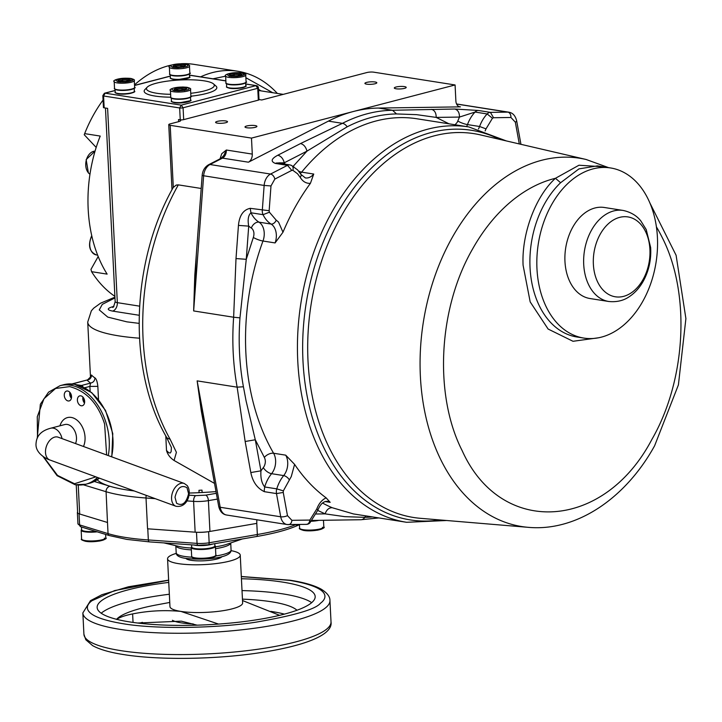 <?xml version="1.0" encoding="UTF-8"?>
<svg xmlns="http://www.w3.org/2000/svg" width="722" height="722" viewBox="0 0 722 722"><rect width="100%" height="100%" fill="white"/><g stroke="black" fill="none" stroke-linecap="round" stroke-linejoin="round"><path stroke-width="1.08" d="M62.038 438.615A12.13 8.384 75.4 0 0 53.157 428.119A12.13 8.384 75.4 0 0 50.684 428.227L64.772 424.554A12.13 8.384 75.4 0 1 67.236 424.446A12.13 8.384 75.4 0 1 75.07 431.648A12.13 8.384 75.4 0 1 75.539 443.57M59.944 425.818A18.194 12.572 75.4 0 1 71.18 417.415A18.194 12.572 75.4 0 1 83.021 428.444A18.194 12.572 75.4 0 1 83.472 446.485M175.004 497.259C177.323 487.801 181.321 484.615 186.989 487.693L188.577 493.713C186.258 503.171 182.269 506.357 176.601 503.27L175.004 497.259M43.645 456.918L57.516 475.401L74.501 483.749L95.846 476.863M106.639 454.986L104.609 423.995C97.993 403.463 86.342 391.008 69.646 386.613L55.567 388.481L43.979 398.724L37.273 416.747L37.508 437.703M67.651 391.017A5.09 3.52 75.4 0 1 71.46 395.827A5.09 3.52 75.4 0 1 69.186 400.918A5.09 3.52 75.4 0 1 68.148 400.963A5.09 3.52 75.4 0 1 64.339 396.152A5.09 3.52 75.4 0 1 66.614 391.062A5.09 3.52 75.4 0 1 67.651 391.017M80.774 395.827A5.09 3.52 75.4 0 1 84.582 400.647A5.09 3.52 75.4 0 1 82.308 405.737A5.09 3.52 75.4 0 1 81.27 405.782A5.09 3.52 75.4 0 1 77.471 400.972A5.09 3.52 75.4 0 1 79.736 395.882A5.09 3.52 75.4 0 1 80.774 395.827M71.388 398.255A5.09 3.52 75.4 0 1 69.835 392.308M84.519 403.075A5.09 3.52 75.4 0 1 82.967 397.127M77.398 384.853L81.442 385.485A2.428 1.679 75.4 0 1 83.003 386.929M71.081 397.876L70.873 393.905M83.797 398.3L84.005 402.416M90.773 376.938L91.541 375.007A104.302 21.759 -2.9 0 0 94.925 377.85C96.342 378.851 97.317 381.694 97.849 386.36L98.508 399.591M97.226 479.796A104.302 21.759 -2.9 0 0 110.006 486.267A104.302 21.759 -2.9 0 0 126.648 489.904A104.302 21.759 -2.9 0 0 134.256 490.951M103.056 100.06A123.706 85.62 98.9 0 0 84.654 133.624L100.223 136.07A123.706 85.62 98.9 0 0 107.127 274.116L91.568 271.671A123.706 85.62 98.9 0 0 102.226 285.515A123.706 85.62 98.9 0 0 114.663 296.182L114.888 296.219M200.581 76.857A123.706 85.62 -81.1 0 1 237.673 71.234L193.92 64.357A123.706 85.62 98.9 0 0 181.105 63.735M171.601 65.025A123.706 85.62 98.9 0 0 134.509 84.88M272.699 92.705L245.868 77.714M225.634 76.171L212.945 78.797M189.281 493.036A104.302 21.759 -2.9 0 0 199.082 492.675L198.965 490.301A104.302 21.759 -2.9 0 0 201.998 490.148L202.115 492.521A104.302 21.759 -2.9 0 0 216.004 491.592M201.203 188.469L178.334 184.868A206.176 142.703 98.9 0 0 178.163 185.166A206.176 142.703 98.9 0 0 170.139 439.292L176.412 452.333L174.083 460.483L214.515 483.406M174.083 460.483C170.13 457.829 167.612 454.49 166.502 450.456L165.78 435.871M84.654 133.624L84.23 134.734L96.179 147.423M98.183 256.518L90.972 269.378L91.568 271.671M245.697 84.059L256.382 85.638L245.841 83.978M258.503 89.329L261.057 90.873M94.925 377.85C94.79 380.765 93.328 382.516 90.53 383.111L86.992 380.133C89.88 379.619 91.396 377.904 91.541 375.007M81.442 385.485L90.53 383.111L89.88 386.405L97.849 386.36M71.974 383.942L87.606 379.862L72.29 383.969M76.243 484.877L77.633 512.575A14.747 3.078 -2.9 0 0 78.761 513.676A12.13 2.527 177.1 0 1 77.371 512.584A12.13 2.527 177.1 0 1 77.606 512.051M79.005 513.775A14.747 3.078 -2.9 0 0 79.691 514.019L107.488 522.484L108.047 533.621L79.61 524.903A12.13 2.527 177.1 0 1 77.931 523.721L77.371 512.584M115.123 90.566L104.338 93.328M103.562 95.99L103.535 95.268L103.562 95.99L179.661 107.957L181.24 105.141L105.141 93.174L103.562 95.99L104.158 107.831A2.428 0.505 -2.9 0 1 103.436 107.515L102.84 95.665M170.78 97.208A36.38 7.59 177.1 0 1 170.618 97.199A36.38 7.59 177.1 0 1 155.068 96.062A36.38 7.59 177.1 0 1 144.932 89.573L147.189 87.2A33.961 7.085 177.1 0 1 189.633 79.781A33.961 7.085 177.1 0 1 213.459 83.878A33.961 7.085 177.1 0 1 190.743 93.309M213.459 83.878L215.932 86.026A36.38 7.59 177.1 0 1 190.888 96.206M244.975 86.739C243.161 88.147 238.125 88.662 229.867 88.301M189.038 77.516L177.504 79.736L173.614 79.447M190.103 100.764L178.578 102.993L174.688 102.704M133.534 92.29C130.348 93.878 125.321 94.401 118.435 93.851M170.636 94.311A33.961 7.085 177.1 0 1 156.647 93.246A33.961 7.085 177.1 0 1 147.189 87.2M174.083 90.62C169.3 88.851 172.251 87.651 182.919 87.01L186.808 87.299C191.583 89.068 188.641 90.268 177.973 90.909L174.083 90.62M173.018 67.372C168.235 65.603 171.186 64.402 181.854 63.762L185.734 64.05C190.518 65.81 187.576 67.011 176.899 67.651L173.018 67.372M229.262 76.216L226.888 74.456C230.426 72.823 235.462 72.308 241.987 72.895L244.37 74.655C240.841 76.288 235.805 76.803 229.262 76.216M117.83 81.776L115.448 80.016C118.986 78.382 124.013 77.859 130.556 78.454L132.929 80.214C129.391 81.839 124.355 82.362 117.83 81.776M175.654 88.201L182.115 87.515L186.908 88.274L185.238 89.718L178.83 90.367L173.975 89.645L175.654 88.201L176.538 90.006M182.115 87.515L181.89 88.707L185.419 89.266M181.953 90.042L181.89 88.707L176.493 89.275L175.789 89.889M175.103 90.476L173.975 89.645L178.767 90.403L179.092 91.107M178.767 90.403L185.238 89.718L184.489 90.539M183.415 67.281L184.173 66.46L177.702 67.146L172.91 66.397L174.58 64.953L181.051 64.267L185.843 65.025L184.173 66.46L177.765 67.119M181.051 64.267L180.816 65.458L184.354 66.009M180.888 66.785L180.816 65.458L175.428 66.027L175.464 66.758M177.702 67.146L178.027 67.859M172.91 66.397L173.515 66.487M174.58 64.953L175.428 66.027L174.724 66.641M231.762 76.523L229.127 74.519L233.829 73.292L240.327 73.328L242.132 74.592L237.43 75.819L230.923 75.783L237.367 75.801L241.816 74.637M240.327 73.328L239.632 75.205M233.829 73.292L234.181 74.447L239.596 74.483L240.354 75.016M234.244 75.783L234.181 74.447L230.706 75.359M237.177 76.559L237.43 75.819M229.127 74.519L230.255 75.467M128.895 78.888L130.691 80.151L125.989 81.378L119.491 81.342L117.686 80.07L122.388 78.842L128.895 78.888L128.155 80.034L128.913 80.575M122.388 78.842L122.74 80.007L128.155 80.034L128.191 80.765M122.803 81.333L122.74 80.007L119.265 80.909M120.321 82.082L119.662 81.315L125.926 81.351M117.686 80.07L118.823 81.026M125.989 81.378L125.736 82.118M113.886 306.733L112.488 307.193C112.975 308.132 113.868 306.299 115.159 301.688A7.274 1.516 -2.9 0 0 117.334 302.653L107.614 108.372L104.158 107.831M139.075 323.366L126.828 321.841L107.768 317.102L99.266 309.909L102.271 304.377L114.969 297.906M196.005 558.666L207.034 558.702M303.98 530.48C311.453 531.843 326.245 529.262 322.409 527.268M85.954 541.356C93.355 542.718 108.237 540.128 104.374 538.134M185.942 558.422A18.194 3.791 -2.9 0 0 191.186 560.317A18.194 3.791 -2.9 0 0 209.849 560.299A18.194 3.791 -2.9 0 0 221.934 556.617M176.267 553.386A36.38 7.59 -2.9 0 0 167.567 558.81A36.38 7.59 -2.9 0 0 178.46 563.638A36.38 7.59 -2.9 0 0 218.152 563.304A36.38 7.59 -2.9 0 0 240.245 555.173A36.38 7.59 -2.9 0 0 231.058 550.642M167.567 558.81L169.959 606.57A36.38 7.59 -2.9 0 0 180.852 611.399A36.38 7.59 -2.9 0 0 220.544 611.065A36.38 7.59 -2.9 0 0 242.637 602.933L240.245 555.173M279.622 615.343L242.52 600.542M116.495 619.431C119.987 617.166 125.366 615.324 132.622 613.926C148.588 610.722 164.661 609.882 180.852 611.399L218.531 624.07M296.995 610.27A92.136 19.223 -2.9 0 0 271.445 601.778A92.136 19.223 -2.9 0 0 242.448 599.143M242.023 590.596A109.148 22.77 177.1 0 1 283.105 593.926A109.148 22.77 177.1 0 1 311.705 602.671M241.428 578.755A109.148 22.77 177.1 0 1 282.51 582.085A109.148 22.77 177.1 0 1 315.18 596.553A109.148 22.77 177.1 0 1 248.891 620.938A109.148 22.77 177.1 0 1 129.816 621.94A109.148 22.77 177.1 0 1 97.145 607.464A109.148 22.77 177.1 0 1 168.749 582.392M101.206 613.204A109.148 22.77 177.1 0 1 169.345 594.233M270.777 611.372A92.136 19.223 177.1 0 1 271.932 611.552A92.136 19.223 177.1 0 1 284.432 614.133M137.658 623.023L181.339 621.173L197.097 625.162M172.423 620.288A36.38 7.59 -2.9 0 0 181.421 622.869A36.38 7.59 -2.9 0 0 193.18 623.916M142.451 622.355A92.172 19.232 -2.9 0 0 139.256 623.212M169.751 602.455L156.151 604.991A92.136 19.223 -2.9 0 0 116.603 619.296M168.641 580.253L114.672 590.569L91.938 600.713C83.599 606.859 82.985 617.084 123.029 623.709C155.979 629.422 217.096 628.284 256.391 622.102C294.314 615.514 315.64 609.251 320.387 603.303C328.718 597.157 329.34 586.941 289.296 580.317L241.319 576.616M208.089 531.717A12.13 2.527 177.1 0 1 197.016 532.276A14.747 3.078 -2.9 0 0 208.089 531.717L208.613 531.636M186.817 500.897L193.604 501.375L195.148 532.177A14.747 3.078 -2.9 0 0 197.016 532.276M195.148 532.177L147.559 528.802L146.015 497.999L155.239 498.658M259.008 99.546L261.752 99.979L366.938 72.525A4.855 1.011 177.1 0 1 373.797 72.182L455.077 84.961L251.482 138.101L252.285 154.102A7.274 5.036 -81.1 0 1 248.431 162.197L328.393 121.125L342.445 123.336A7.274 4.684 62.8 0 1 347.174 126.819A203.144 140.6 -81.1 0 1 396.522 113.941L416.603 114.654L436.187 117.406L448.976 123.814M178.334 184.868L176.267 185.04L173.307 187.422L170.202 125.321A4.855 1.011 177.1 0 1 168.749 124.671A4.855 1.011 177.1 0 1 170.139 123.886L178.623 121.675A7.274 1.516 -2.9 0 0 180.699 120.493A7.274 1.516 -2.9 0 0 178.524 119.527L180.247 119.798A2.428 0.505 -2.9 0 0 183.677 119.626L258.332 100.15A2.428 0.505 -2.9 0 0 259.017 99.753L258.431 87.904A2.428 0.505 177.1 0 1 257.736 88.301L255.886 85.656L181.24 105.141L183.081 107.786L183.677 119.626M173.307 187.422L172.748 188.316C130.736 263.007 127.704 370.269 166.448 437.09L171.403 447.496M196.492 532.249L197.052 543.377A12.13 2.527 -2.9 0 0 209.163 542.773L208.604 531.654A14.747 3.078 -2.9 0 0 209.94 531.437L256.788 523.387L257.348 534.515L209.163 542.773A2.428 1.182 80.3 0 1 208.342 544.785L198.072 545.3A2.428 1.191 -86 0 1 197.052 543.377L148.335 539.957L147.775 528.82M396.522 113.941L392.533 110.267L378.472 108.056L460.437 106.865A7.274 5.036 -81.1 0 1 459.833 106.82A7.274 5.036 -81.1 0 1 455.88 100.963L455.077 84.961M170.202 125.321L251.482 138.101M246.789 127.758A5.966 1.245 -2.9 0 0 253.296 127.704A5.966 1.245 -2.9 0 0 256.915 126.368A5.966 1.245 -2.9 0 0 255.128 125.574A5.966 1.245 -2.9 0 0 248.63 125.628A5.966 1.245 -2.9 0 0 245.002 126.964A5.966 1.245 -2.9 0 0 246.789 127.758M217.385 123.128A5.966 1.245 -2.9 0 0 223.892 123.074A5.966 1.245 -2.9 0 0 227.52 121.747A5.966 1.245 -2.9 0 0 225.733 120.953A5.966 1.245 -2.9 0 0 219.226 121.007A5.966 1.245 -2.9 0 0 215.607 122.343A5.966 1.245 -2.9 0 0 217.385 123.128M366.686 84.158A5.966 1.245 -2.9 0 0 373.193 84.104A5.966 1.245 -2.9 0 0 376.821 82.777A5.966 1.245 -2.9 0 0 375.034 81.983A5.966 1.245 -2.9 0 0 368.527 82.037A5.966 1.245 -2.9 0 0 364.908 83.373A5.966 1.245 -2.9 0 0 366.686 84.158M396.089 88.788A5.966 1.245 -2.9 0 0 402.596 88.734A5.966 1.245 -2.9 0 0 406.215 87.398A5.966 1.245 -2.9 0 0 404.428 86.604A5.966 1.245 -2.9 0 0 397.93 86.667A5.966 1.245 -2.9 0 0 394.302 87.994A5.966 1.245 -2.9 0 0 396.089 88.788M378.472 108.056A206.176 142.703 98.9 0 0 353.284 111.531A206.176 142.703 98.9 0 0 328.393 121.125M293.186 166.313L306.967 151.142C305.902 146.981 303.763 144.454 300.542 143.552L277.826 155.221C271.228 158.741 270.416 161.475 275.398 163.425L287.509 165.329L270.542 174.047L210.012 164.526L222.484 158.118A7.274 5.036 98.9 0 0 225.102 155.429A7.274 5.036 98.9 0 0 226.347 150.014L223.838 155.474L221.094 158.317A4.855 3.123 -117.2 0 1 222.484 158.118L248.431 162.197M221.094 158.317L208.613 164.724A4.855 3.123 -117.2 0 1 210.012 164.526A12.13 8.393 98.9 0 0 203.613 175.924L193.649 310.938L194.787 275.398M170.139 439.292L167.351 438.155L166.448 437.09M201.294 410.854L197.142 380.873L237.141 387.163L245.155 441.494L255.29 439.77L246.085 400.927L243.422 386.766L237.141 387.163C233.053 364.619 231.888 341.298 233.639 317.229L239.966 317.861L246.265 259.306L236.004 258.566L233.639 317.229L193.649 310.938L196.348 254.162M278.719 163.298C277.555 162.946 278.466 162.811 281.463 162.883L284.251 162.802L285.226 164.183M277.826 155.221C281.057 156.114 283.195 158.641 284.251 162.802L306.967 151.142L347.174 126.819M291.489 165.41L297.59 169.887L300.93 174.381A4.855 2.671 149.7 0 1 300.199 177.368L297.518 173.749L292.897 170.347L291.787 170.383L287.509 165.329A7.274 5.036 -81.1 0 1 289.874 164.914L290.831 165.203C292.843 165.807 293.538 167.522 292.897 170.347M238.45 225.39C239.388 215.499 243.305 209.804 250.209 208.324L269.153 210.725L269.405 212.205L263.061 214.678L250.958 212.773C248.287 215.21 247.538 219.659 248.711 226.13L246.265 259.306L253.332 237.457C254.433 234.027 254.063 231.121 252.213 228.748L248.711 226.13L238.45 225.39L236.004 258.566M253.332 237.457A7.274 1.453 -159.8 0 0 262.979 241.022A200.111 138.507 98.9 0 0 273.602 453.254L285.704 455.158L294.594 464.372A200.111 138.507 98.9 0 0 309.35 482.946A200.111 138.507 98.9 0 0 326.154 497.864L330.171 502.341L325.189 501.555M322.563 503.053A200.111 138.507 98.9 0 0 332.246 507.728L353.455 513.929L406.63 522.295A200.111 138.507 98.9 0 1 345.667 488.659A200.111 138.507 98.9 0 1 312.599 255.588A200.111 138.507 98.9 0 1 468.813 126.937L416.937 118.778A200.111 138.507 98.9 0 0 301.634 172.143L313.745 174.047L310.415 183.334A200.111 138.507 98.9 0 0 282.979 232.222L275.091 242.926L262.979 241.022A14.557 10.072 98.9 0 0 260.741 223.603A14.557 10.072 98.9 0 0 258.99 222.159L271.093 224.064A14.557 10.072 -81.1 0 1 272.853 225.508A14.557 10.072 -81.1 0 1 275.091 242.926M598.367 337.806L573.015 341.289L548.106 329.033L530.183 301.895L523.089 265.236C521.492 233.811 535.616 196.113 555.462 178.289L578.963 165.23L603.132 166.782M656.415 226.879A169.471 117.298 -81.1 0 1 662.291 237.691C690.701 293.367 686.243 379.934 651.912 439.373C603.962 530.887 500.978 537.042 462.188 450.708C433.787 395.024 438.227 308.484 472.567 249.027A169.471 117.298 -81.1 0 1 555.462 178.289L560.597 182.729L578.963 168.885L597.419 165.88M294.594 464.372L291.273 476.547L283.349 490.87L283.25 492.44L276.49 493.586L280.714 516.79L220.192 507.268A4.855 1.579 169.7 0 1 218.721 506.447C219.984 511.501 222.602 514.362 226.555 515.012L287.085 524.533A12.13 8.393 98.9 0 0 288.078 524.605A4.855 3.475 89.2 0 0 288.502 524.632A4.855 3.475 89.2 0 0 291.896 520.327L309.855 520.066A4.855 2.554 45.4 0 1 309.801 522.981L317.888 510.075C320.378 504.037 323.582 501.122 327.499 501.348A14.557 10.072 -81.1 0 1 330.171 502.341M557.574 323.6A86.108 59.601 -81.1 0 1 543.35 223.306A86.108 59.601 -81.1 0 1 610.568 167.955A86.108 59.601 -81.1 0 1 636.804 182.422A86.108 59.601 -81.1 0 1 651.036 282.717A86.108 59.601 -81.1 0 1 583.809 338.077A86.108 59.601 -81.1 0 1 557.574 323.6M608.781 301.489L590.027 298.538A46.082 31.894 -81.1 0 1 575.994 290.795A46.082 31.894 -81.1 0 1 568.376 237.114A46.082 31.894 -81.1 0 1 604.35 207.485L623.095 210.436C634.683 212.918 639.575 219.38 640.856 220.959L646.226 229.587L650.648 247.574C651.352 259.649 648.888 270.867 643.239 281.228C639.475 287.934 634.701 293.168 628.907 296.932C627.201 298.033 620.568 302.68 608.781 301.489A46.082 31.894 -81.1 0 1 594.738 293.746A46.082 31.894 -81.1 0 1 591.553 230.083A46.082 31.894 -81.1 0 1 623.095 210.436M600.253 234.154A40.423 27.977 -81.1 0 1 640.243 223.721A40.423 27.977 -81.1 0 1 643.04 279.558A40.423 27.977 -81.1 0 1 603.051 290A40.423 27.977 -81.1 0 1 600.253 234.154M431.539 109.365C434.653 110.285 436.205 112.966 436.187 117.406L459.472 117.072C459.49 112.632 457.938 109.952 454.815 109.022L392.533 110.267C375.63 110.547 358.933 114.906 342.445 123.336L300.542 143.552M455.059 124.771L457.207 122.361L459.472 117.072L475.067 112.054A31.533 21.822 98.9 0 0 467.477 124.59L479.579 126.494A14.557 10.072 -81.1 0 1 478.469 128.958M264.378 491.682L276.49 493.586A7.274 5.036 -81.1 0 1 276.779 488.866L264.676 486.962L264.243 490.473A7.274 5.036 98.9 0 0 264.378 491.682C257.24 488.271 252.718 481.89 250.814 472.549L260.958 470.825L263.313 467.63A7.274 3.393 -140.7 0 0 271.571 473.686A31.533 21.822 98.9 0 0 264.676 486.962C261.689 483.198 260.452 477.811 260.958 470.825L255.29 439.77L264.333 457.405A7.274 4.007 -30.3 0 1 273.602 453.254A14.557 10.072 98.9 0 1 273.142 471.376A14.557 10.072 98.9 0 1 271.571 473.686L283.674 475.59A31.533 21.822 98.9 0 0 276.779 488.866L283.349 490.87M204.173 426.675L197.142 380.873L220.192 507.268A12.13 8.393 98.9 0 0 226.555 515.012M326.154 497.864C322.03 499.759 318.907 503.451 316.796 508.938L309.855 520.066C309.431 522.963 308.159 524.389 306.038 524.343L306.462 524.371A4.855 4.855 0 0 0 309.801 522.981M332.246 507.728C328.979 507.647 326.606 509.687 325.117 513.865L317.743 510.436M316.191 514.001L325.117 513.865L344.701 516.654L364.781 517.331A7.274 5.216 89.2 0 1 360.982 519.732L378.942 517.936M282.979 232.222L278.539 222.078L276.192 220.147A4.855 3.366 121.6 0 1 271.093 224.064A31.533 21.822 98.9 0 1 263.061 214.678A7.274 5.036 -81.1 0 1 262.312 210.228L264.144 185.446L202.151 175.518L194.769 275.56M171.412 447.667L171.123 451.692L170.275 452.974L168.822 452.811L166.502 450.456M202.115 492.521A5.09 1.065 -2.9 0 0 199.082 492.675M50.684 428.227C41.587 430.592 36.723 435.51 36.1 442.992C34.638 453.208 46.975 459.192 49.818 459.968A12.13 7.906 -69.8 0 1 47.499 458.308A12.13 7.906 -69.8 0 1 45.513 450.79A12.13 7.906 -69.8 0 1 58.175 437.198L57.417 436.981M173.569 504.579A12.13 7.906 -69.8 0 1 173.497 490.166A12.13 7.906 -69.8 0 1 184.245 483.469L187.115 485.5C192.178 491.727 187.955 508.387 175.888 506.239A12.13 7.906 -69.8 0 1 173.569 504.579M111.54 456.782A50.937 35.197 75.4 0 0 74.167 384.23A50.937 35.197 75.4 0 0 63.789 384.7L60.061 385.674A50.937 35.197 75.4 0 1 70.431 385.205A50.937 35.197 75.4 0 1 108.264 455.582M97.479 477.459A50.937 35.197 75.4 0 1 85.783 484.245A50.937 35.197 75.4 0 1 75.413 484.715M99.365 478.154A50.937 35.197 75.4 0 1 89.519 483.271L85.783 484.245L75.16 484.733L57.101 475.681L43.058 456.512M90.133 391.333L89.88 386.405L84.664 387.768M139.49 338.194A104.302 21.759 177.1 0 1 118.94 335.901A104.302 21.759 177.1 0 1 87.723 322.075L90.503 377.588M89.961 174.246L88.391 172.964L86.162 159.571L95.051 151.133A12.103 8.375 98.9 0 0 86.423 159.706A12.103 8.375 98.9 0 0 88.653 173.09A12.103 8.375 98.9 0 0 89.97 174.201M91.829 236.112A12.103 8.375 98.9 0 0 91.811 236.157A12.103 8.375 98.9 0 0 92.642 252.88A12.103 8.375 98.9 0 0 96.333 254.911C89.42 251.816 87.795 245.588 91.477 236.229L91.748 235.76M112.984 306.85A7.274 5.027 75.4 0 1 112.406 306.805L113.309 306.57M139.581 306.155L117.334 302.653A7.274 5.036 -81.1 0 1 112.605 311.092C106.901 309.946 106.838 308.511 112.406 306.805M78.247 485.04L79.691 514.019M79.05 513.766L79.61 524.903A2.428 2.058 107 0 0 80.99 526.861L77.931 523.721M107.488 522.484L106.08 491.718A109.148 22.77 -2.9 0 0 123.489 495.527A109.148 22.77 -2.9 0 0 146.015 497.999A4.855 2.383 -85.9 0 1 146.25 495.355M149.644 541.825A2.428 1.191 -86 0 1 149.355 541.879L126.91 539.415L109.419 535.58A2.428 2.058 -73 0 1 108.047 533.621A109.148 22.77 -2.9 0 0 125.592 537.466A109.148 22.77 -2.9 0 0 148.335 539.957A2.428 1.191 -86 0 0 149.355 541.879L198.072 545.3A2.428 1.191 -86 0 0 198.36 545.245M94.311 481.484L110.006 486.267A4.855 4.106 -73.1 0 0 107.082 488.225A4.855 4.106 -73.1 0 0 106.08 491.718L83.256 484.769M170.311 76.162L134.536 85.503M189.444 75.205L225.869 80.936M115.204 92.199C114.473 92.542 115.511 93.102 118.336 93.86C127.731 95.223 137.144 91.64 134.337 91.243A9.585 1.995 177.1 0 1 128.525 93.382A9.585 1.995 177.1 0 1 118.074 93.472A9.585 1.995 177.1 0 1 115.204 92.199L115.051 89.176M226.645 86.64C225.905 86.992 226.952 87.543 229.776 88.301C239.172 89.663 248.576 86.08 245.778 85.683A9.585 1.995 177.1 0 1 239.957 87.822A9.585 1.995 177.1 0 1 229.506 87.913A9.585 1.995 177.1 0 1 226.645 86.64L226.491 83.617M170.392 77.796C169.652 78.138 170.699 78.698 173.524 79.456C182.919 80.819 192.323 77.236 189.525 76.839A9.585 1.995 177.1 0 1 183.704 78.978A9.585 1.995 177.1 0 1 173.253 79.068A9.585 1.995 177.1 0 1 170.392 77.796L170.239 74.772M171.457 101.044C170.726 101.396 171.764 101.946 174.589 102.704C183.984 104.067 193.397 100.484 190.59 100.087A9.585 1.995 177.1 0 1 184.778 102.226A9.585 1.995 177.1 0 1 174.327 102.316A9.585 1.995 177.1 0 1 171.457 101.044L171.304 98.021M133.958 88.373A9.585 1.995 177.1 0 1 127.361 90.187A9.585 1.995 177.1 0 1 117.903 90.151A9.585 1.995 177.1 0 1 115.294 89.311M245.399 82.822A9.585 1.995 177.1 0 1 238.792 84.636A9.585 1.995 177.1 0 1 229.343 84.6A9.585 1.995 177.1 0 1 226.735 83.752M189.146 73.969A9.585 1.995 177.1 0 1 182.54 75.783A9.585 1.995 177.1 0 1 173.09 75.747A9.585 1.995 177.1 0 1 170.482 74.907M190.211 97.226A9.585 1.995 177.1 0 1 183.614 99.04A9.585 1.995 177.1 0 1 174.155 99.004A9.585 1.995 177.1 0 1 171.547 98.156M171.177 97.822A9.819 2.049 -2.9 0 0 173.876 98.797M173.975 98.806A9.819 2.049 -2.9 0 0 183.966 98.815A9.819 2.049 -2.9 0 0 190.554 96.856M170.78 97.28C170.031 97.551 171.078 98.057 173.93 98.815C183.144 100.322 194.019 96.486 190.888 96.279A10.063 2.103 177.1 0 1 184.778 98.526A10.063 2.103 177.1 0 1 173.794 98.616A10.063 2.103 177.1 0 1 170.78 97.28L170.437 90.412C168.262 89.772 174.435 86.162 187.007 87.29C190.066 88.102 191.249 88.806 190.545 89.402A10.063 2.103 177.1 0 1 184.435 91.649A10.063 2.103 177.1 0 1 173.451 91.748A10.063 2.103 177.1 0 1 170.437 90.412M170.103 74.574A9.819 2.049 -2.9 0 0 172.811 75.539M172.91 75.557A9.819 2.049 -2.9 0 0 182.901 75.557A9.819 2.049 -2.9 0 0 189.48 73.599M169.715 74.032C168.966 74.294 170.013 74.808 172.856 75.557C182.079 77.073 192.954 73.229 189.823 73.021A10.063 2.103 177.1 0 1 183.704 75.269A10.063 2.103 177.1 0 1 172.729 75.368A10.063 2.103 177.1 0 1 169.715 74.032L169.372 67.155C167.197 66.523 173.361 62.913 185.933 64.032C189.002 64.845 190.184 65.558 189.48 66.153A10.063 2.103 177.1 0 1 183.361 68.4A10.063 2.103 177.1 0 1 172.387 68.491A10.063 2.103 177.1 0 1 169.372 67.155M226.356 83.418A9.819 2.049 -2.9 0 0 229.163 84.402A9.819 2.049 -2.9 0 0 239.153 84.411A9.819 2.049 -2.9 0 0 245.733 82.452M225.968 82.877C225.219 83.147 226.266 83.653 229.109 84.411C238.332 85.918 249.207 82.082 246.076 81.875A10.063 2.103 177.1 0 1 239.957 84.122A10.063 2.103 177.1 0 1 228.982 84.212A10.063 2.103 177.1 0 1 225.968 82.877L225.625 76.009C223.432 75.386 229.623 71.758 242.186 72.886C245.263 73.698 246.446 74.411 245.733 74.998A10.063 2.103 177.1 0 1 239.614 77.245A10.063 2.103 177.1 0 1 228.639 77.344A10.063 2.103 177.1 0 1 225.625 76.009M114.924 88.977A9.819 2.049 -2.9 0 0 117.623 89.943M117.722 89.961A9.819 2.049 -2.9 0 0 127.713 89.961A9.819 2.049 -2.9 0 0 134.301 88.003M114.527 88.436C113.778 88.698 114.825 89.212 117.677 89.961C126.891 91.477 137.776 87.633 134.635 87.425A10.063 2.103 177.1 0 1 128.525 89.672A10.063 2.103 177.1 0 1 117.542 89.772A10.063 2.103 177.1 0 1 114.527 88.436L114.184 81.559C111.991 80.936 118.182 77.308 130.754 78.436C133.823 79.258 135.005 79.961 134.292 80.557A10.063 2.103 177.1 0 1 128.182 82.804A10.063 2.103 177.1 0 1 117.199 82.895A10.063 2.103 177.1 0 1 114.184 81.559M258.332 100.15L257.736 88.301L183.081 107.786A2.428 0.505 -2.9 0 1 182.585 107.894A2.428 0.505 -2.9 0 1 179.661 107.957L180.247 119.798M139.184 315.27L112.605 311.092M82.525 527.331A11.615 2.428 -2.9 0 0 83.716 527.701M193.667 544.984A11.615 2.428 -2.9 0 0 194.994 545.245A11.615 2.428 -2.9 0 0 212.701 544.036M81.487 527.015L81.622 529.713A11.615 2.428 -2.9 0 0 85.106 531.257A11.615 2.428 -2.9 0 0 95.728 531.383M191.574 544.839L191.682 547.023A11.615 2.428 -2.9 0 0 195.157 548.567A11.615 2.428 -2.9 0 0 207.837 548.458A11.615 2.428 -2.9 0 0 214.894 545.859L214.786 543.684M214.876 545.606A11.859 2.473 177.1 0 1 209.019 548.576A11.859 2.473 177.1 0 1 195.003 548.846A11.859 2.473 177.1 0 1 191.673 546.762M191.664 546.68L191.222 547.52A12.103 2.527 -2.9 0 0 194.85 549.126A12.103 2.527 -2.9 0 0 208.053 549.018A12.103 2.527 -2.9 0 0 215.4 546.31L215.842 555.083C217.295 555.714 215.237 556.806 209.669 558.35L195.815 558.675C192.422 557.916 191.041 557.122 191.664 556.292A12.103 2.527 -2.9 0 0 195.283 557.889A12.103 2.527 -2.9 0 0 208.487 557.781A12.103 2.527 -2.9 0 0 215.842 555.083M311.922 520.652A11.615 2.428 -2.9 0 0 314.801 520.4M317.148 520.372A11.859 2.473 177.1 0 1 311.669 520.959M299.63 528.107A12.103 2.527 -2.9 0 0 303.258 529.713A12.103 2.527 -2.9 0 0 316.462 529.605A12.103 2.527 -2.9 0 0 323.808 526.898C325.261 527.538 323.203 528.63 317.653 530.174L303.781 530.489C299.991 529.388 298.601 528.594 299.63 528.107L299.459 524.713M311.408 521.257A12.103 2.527 -2.9 0 0 318.853 520.345M96.441 531.6A11.859 2.473 177.1 0 1 84.943 531.536A11.859 2.473 177.1 0 1 81.613 529.452M81.604 529.361L81.162 530.21A12.103 2.527 -2.9 0 0 84.79 531.816A12.103 2.527 -2.9 0 0 97.136 531.816M81.604 538.973A12.103 2.527 -2.9 0 0 85.223 540.579A12.103 2.527 -2.9 0 0 98.427 540.471A12.103 2.527 -2.9 0 0 105.782 537.764C107.235 538.404 105.177 539.496 99.618 541.04L85.756 541.365C81.956 540.255 80.575 539.46 81.604 538.973L81.162 530.21M163.894 542.899L179.796 546.635A29.079 6.065 -2.9 0 0 182.819 547.213A29.079 6.065 -2.9 0 0 191.249 548.016M191.339 549.875A27.481 5.731 177.1 0 1 184.047 549.153A27.481 5.731 177.1 0 1 175.843 545.706M215.427 546.825A29.079 6.065 -2.9 0 0 226.861 544.28L242.357 538.955M215.571 556.012A27.481 5.731 -2.9 0 0 231.076 550.047L230.724 542.953A27.481 5.731 177.1 0 1 215.517 548.684M175.825 545.697L176.186 552.79A27.481 5.731 -2.9 0 0 184.408 556.436A27.481 5.731 -2.9 0 0 192.007 557.176M83.914 634.25L85.819 639.764L92.642 645.639C99.573 649.475 109.888 652.444 123.579 654.565C157.107 659.998 210.571 659.574 253.882 653.591C304.179 646.515 333.203 635.062 331.019 621.895A123.706 25.802 177.1 0 1 255.886 649.529A123.706 25.802 177.1 0 1 120.935 650.657A123.706 25.802 177.1 0 1 83.914 634.25L82.849 612.933A123.706 25.802 -2.9 0 0 119.87 629.331A123.706 25.802 -2.9 0 0 254.821 628.203A123.706 25.802 -2.9 0 0 329.945 600.569C330.071 596.652 327.129 592.843 321.119 589.125C314.187 585.325 303.908 582.365 290.289 580.262L241.31 576.499M132.622 613.926L133.047 622.418M300.063 524.461L295.695 526.293A2.428 2.058 -112.7 0 0 296.868 524.515M256.238 536.509A2.428 1.182 -99.7 0 0 256.527 536.527A2.428 1.182 -99.7 0 0 257.348 534.515A109.148 22.77 -2.9 0 0 296.092 524.524M216.32 493.316L205.689 495.148A4.855 2.383 80.2 0 1 208.396 500.635A14.747 3.078 177.1 0 1 193.604 501.375A4.855 2.383 -85.9 0 1 194.119 497.801A4.855 2.383 -85.9 0 1 195.761 495.644L189.029 495.166M178.632 121.675L178.524 119.527M205.689 495.148L195.761 495.644M217.376 499.092L208.396 500.635L209.94 531.437M456.602 104.058L507.81 112.118L490.418 112.37L478.316 110.466L454.815 109.022M456.557 103.968L508.802 112.181A12.13 8.393 98.9 0 0 507.81 112.118A4.855 3.475 -90.8 0 1 510.914 117.478L493.523 117.731L492.44 118.264L487.169 113.959L475.067 112.054A7.274 5.036 98.9 0 1 478.316 110.466M252.285 154.102L226.347 150.014L221.735 153.732L220.03 158.858M256.824 519.777L256.788 523.387M178.163 185.166L176.267 185.04M278.006 163.136L277.762 163.01A7.274 5.036 98.9 0 0 275.398 163.425M291.787 170.383L274.82 179.101A4.855 3.123 -117.2 0 0 270.542 174.047A12.13 8.393 98.9 0 0 264.144 185.446L270.985 185.942L269.153 210.725M251.328 228.026A7.274 5.045 121.6 0 1 258.99 222.159A31.533 21.822 98.9 0 1 250.958 212.773L250.209 208.324M439.815 519.939A197.187 136.485 -81.1 0 1 350.179 486.763A197.187 136.485 -81.1 0 1 336.551 214.371A197.187 136.485 -81.1 0 1 499.678 139.373M341.082 216.483A194.281 134.472 98.9 0 0 354.511 484.85A194.281 134.472 98.9 0 0 420.412 518.315L528.242 527.331A186.42 129.03 -81.1 0 1 465.004 495.22A186.42 129.03 -81.1 0 1 452.116 237.7A186.42 129.03 -81.1 0 1 586.102 159.481L480.708 134.96A194.281 134.472 98.9 0 0 341.082 216.483M285.704 455.158A14.557 10.072 -81.1 0 1 285.244 473.28A14.557 10.072 -81.1 0 1 283.674 475.59A4.855 2.265 -140.7 0 1 289.179 479.634M560.597 182.729A86.108 59.601 98.9 0 0 529.939 265.037A86.108 59.601 98.9 0 0 550.66 322.517A86.108 59.601 98.9 0 0 576.896 336.984L583.809 338.077M460.437 106.865L459.255 106.675M300.379 173.479A14.557 10.072 98.9 0 0 301.634 172.143A7.274 3.402 39.4 0 1 298.574 170.997M293.764 166.665A7.274 3.402 39.4 0 1 293.385 166.078M457.82 121.025A7.274 1.462 -159.7 0 0 467.477 124.59A14.557 10.072 98.9 0 1 466.602 126.585M269.405 212.205L276.192 220.147M274.82 179.101L270.985 185.942M243.422 386.766A203.144 140.6 -81.1 0 1 239.975 317.861M250.814 472.549L245.155 441.494M263.313 467.63L264.099 466.466C265.669 463.208 265.75 460.185 264.333 457.405M485.139 130.953L486.014 128.868L479.579 126.494A31.533 21.822 98.9 0 1 487.169 113.959A7.274 5.036 -81.1 0 1 490.418 112.37L493.523 117.731M283.25 492.44L287.473 515.634A4.855 1.579 169.7 0 1 280.714 516.79A12.13 8.393 98.9 0 0 287.085 524.533L306.462 524.371M372.489 516.925A203.144 140.6 -81.1 0 1 364.781 517.331A7.274 5.216 89.2 0 1 366.036 515.905M313.745 174.047A14.557 10.072 -81.1 0 1 305.361 177.928L300.93 174.381M310.415 183.334C306.209 183.605 302.807 181.61 300.199 177.368M519.298 143.931L515.327 122.162A4.855 1.579 -10.3 0 0 516.645 120.755L520.878 143.949M515.327 122.162L510.914 117.478M492.44 118.264L486.014 128.868M287.473 515.634L291.896 520.327M316.796 508.938A4.855 0.975 20.3 0 1 317.888 510.075M58.175 437.198L184.245 483.469M49.818 459.968L175.888 506.239M60.061 385.674L48.564 392.163L40.351 404.248L37.255 438.245M63.789 384.7L74.411 384.221L91.739 392.633L105.538 410.457L112.776 433.624L111.802 456.882M99.428 478.172L89.519 483.271M237.673 71.234C252.411 73.671 265.407 80.819 276.652 92.678L277.365 93.445M258.557 90.485L283.241 94.365M97.623 255.119L96.333 254.911M134.987 84.456L134.482 84.375M80.99 526.861L109.419 535.58M104.645 93.192L115.114 90.467M134.536 85.395L170.302 76.063M102.84 95.629L104.365 93.309M190.888 96.279L190.545 89.402M189.823 73.021L189.48 66.153M246.076 81.875L245.733 74.998M134.635 87.425L134.292 80.557M190.59 100.087L190.446 97.064M189.525 76.839L189.372 73.806M245.778 85.683L245.624 82.66M134.337 91.243L134.193 88.21M184.877 89.727L186.24 88.562M183.812 66.478L185.175 65.314M173.226 66.397L177.774 67.119M229.831 74.736L231.284 75.765M118.39 80.295L119.843 81.315M125.917 81.351L130.384 80.187M225.86 80.828L189.444 75.106M258.431 87.904A2.428 2.428 0 0 0 256.382 85.629M115.159 301.688L105.466 108.038M191.222 547.52L191.664 556.292M214.876 545.516L215.4 546.31M323.474 520.273L323.808 526.898M105.611 534.406L105.782 537.764M176.186 552.79C176.15 555.606 179.327 557.474 185.725 558.386C201.925 560.38 231.636 558.458 231.076 550.047M82.849 612.933L90.494 600.659L101.919 594.702L128.462 586.778L168.641 580.136M331.019 621.895L329.945 600.569M295.695 526.293C286.029 530.291 272.979 533.702 256.527 536.527L208.342 544.785M172.007 189.678L168.749 124.671M208.613 164.724C204.759 167.008 202.602 170.609 202.151 175.518M277.762 163.01L289.874 164.914M468.813 126.937L506.321 140.916M586.102 159.481L608.556 167.63M649.836 202.846L676.099 255.281L685.9 318.592L678.409 384.889L654.61 445.781C625.586 498.424 576.562 531.753 528.242 527.331M406.63 522.295L446.62 520.508M597.347 165.87L610.568 167.955M201.276 410.773L218.721 506.447M360.982 519.732L312.094 520.445M516.645 120.755C515.373 115.691 512.764 112.84 508.802 112.181M87.606 379.862L90.837 376.676L90.791 377.823M114.933 297.166L100.538 303.195L93.689 308.177L91.351 310.803L87.723 322.075"/></g></svg>
